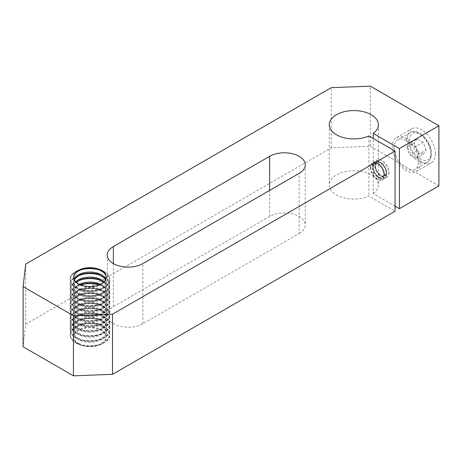<?xml version="1.0" encoding="UTF-8"?>
<svg xmlns="http://www.w3.org/2000/svg" width="462" height="462" viewBox="0 0 462 462"><rect width="100%" height="100%" fill="white"/><g stroke="black" fill="none" stroke-linecap="round" stroke-linejoin="round"><path stroke-width="0.35" stroke-dasharray="2.31 1.73" d="M78.401 343.913A16.32 9.425 0 0 0 96.188 345.951A16.32 9.425 0 0 0 106.26 337.248A16.32 9.425 0 0 0 101.478 330.584A16.32 9.425 0 0 0 83.697 328.546A16.32 9.425 0 0 0 73.62 337.248A16.32 9.425 0 0 0 78.401 343.913M78.401 343.283A16.32 9.425 0 0 0 96.188 345.328A16.32 9.425 0 0 0 106.26 336.619A16.32 9.425 0 0 0 101.478 329.96A16.32 9.425 0 0 0 83.697 327.916A16.32 9.425 0 0 0 73.62 336.619A16.32 9.425 0 0 0 78.401 343.283M395.062 206.191L373.227 193.584L373.227 138.456M373.227 193.584A24.55 14.178 0 0 0 378.384 184.892A24.55 14.178 0 0 0 371.194 174.867A24.55 14.178 0 0 0 344.433 171.795A24.55 14.178 0 0 0 329.279 184.892A24.55 14.178 0 0 0 336.469 194.918A24.55 14.178 0 0 0 368.884 196.09L395.062 211.203M368.884 135.949L368.884 196.09M101.478 321.188A16.32 9.425 180 0 1 106.26 327.853A16.32 9.425 180 0 1 96.188 336.555A16.32 9.425 180 0 1 78.401 334.517A16.32 9.425 180 0 1 73.62 327.853A16.32 9.425 180 0 1 83.697 319.144A16.32 9.425 180 0 1 101.478 321.188M78.401 333.258A16.32 9.425 0 0 0 96.188 335.302A16.32 9.425 0 0 0 106.26 326.599A16.32 9.425 0 0 0 101.478 319.935A16.32 9.425 0 0 0 83.697 317.891A16.32 9.425 0 0 0 73.62 326.599A16.32 9.425 0 0 0 78.401 333.258M101.478 311.163A16.32 9.425 180 0 1 106.26 317.827A16.32 9.425 180 0 1 96.188 326.536A16.32 9.425 180 0 1 78.401 324.491A16.32 9.425 180 0 1 73.62 317.827A16.32 9.425 180 0 1 83.697 309.124A16.32 9.425 180 0 1 101.478 311.163M78.401 323.238A16.32 9.425 0 0 0 96.188 325.277A16.32 9.425 0 0 0 106.26 316.574A16.32 9.425 0 0 0 101.478 309.91A16.32 9.425 0 0 0 83.697 307.871A16.32 9.425 0 0 0 73.62 316.574A16.32 9.425 0 0 0 78.401 323.238M101.478 301.143A16.32 9.425 180 0 1 106.26 307.802A16.32 9.425 180 0 1 96.188 316.51A16.32 9.425 180 0 1 78.401 314.466A16.32 9.425 180 0 1 73.62 307.802A16.32 9.425 180 0 1 83.697 299.099A16.32 9.425 180 0 1 101.478 301.143M78.401 313.213A16.32 9.425 0 0 0 96.188 315.257A16.32 9.425 0 0 0 106.26 306.549A16.32 9.425 0 0 0 101.478 299.89A16.32 9.425 0 0 0 83.697 297.846A16.32 9.425 0 0 0 73.62 306.549A16.32 9.425 0 0 0 78.401 313.213M101.478 291.118A16.32 9.425 180 0 1 106.26 297.782A16.32 9.425 180 0 1 96.188 306.485A16.32 9.425 180 0 1 78.401 304.446A16.32 9.425 180 0 1 73.62 297.782A16.32 9.425 180 0 1 83.697 289.073A16.32 9.425 180 0 1 101.478 291.118M78.401 303.188A16.32 9.425 0 0 0 96.188 305.232A16.32 9.425 0 0 0 106.26 296.529A16.32 9.425 0 0 0 101.478 289.865A16.32 9.425 0 0 0 83.697 287.82A16.32 9.425 0 0 0 73.62 296.529A16.32 9.425 0 0 0 78.401 303.188M103.401 282.432A16.32 9.425 180 0 1 106.26 287.757A16.32 9.425 180 0 1 96.188 296.465A16.32 9.425 180 0 1 78.401 294.421A16.32 9.425 180 0 1 73.62 287.757A16.32 9.425 180 0 1 76.478 282.432M75.797 281.803A16.32 9.425 0 0 0 73.62 286.504A16.32 9.425 0 0 0 78.401 293.168A16.32 9.425 0 0 0 96.188 295.206A16.32 9.425 0 0 0 106.26 286.504A16.32 9.425 0 0 0 104.089 281.803M106.254 277.419A16.32 9.425 180 0 1 106.26 277.731A16.32 9.425 180 0 1 96.188 286.44A16.32 9.425 180 0 1 78.401 284.396A16.32 9.425 180 0 1 73.62 277.731A16.32 9.425 180 0 1 73.631 277.419M105.515 279.926A16.32 9.425 180 0 1 106.26 282.744A16.32 9.425 180 0 1 96.188 291.453A16.32 9.425 180 0 1 78.401 289.408A16.32 9.425 180 0 1 73.62 282.744A16.32 9.425 180 0 1 74.37 279.926M74.07 279.302A16.32 9.425 0 0 0 73.62 281.491A16.32 9.425 0 0 0 78.401 288.155A16.32 9.425 0 0 0 96.188 290.2A16.32 9.425 0 0 0 106.26 281.491A16.32 9.425 0 0 0 105.815 279.302M99.018 284.938A16.32 9.425 180 0 1 101.478 286.105A16.32 9.425 180 0 1 106.26 292.769A16.32 9.425 180 0 1 96.188 301.472A16.32 9.425 180 0 1 78.401 299.434A16.32 9.425 180 0 1 73.62 292.769A16.32 9.425 180 0 1 80.867 284.938M79.424 284.309A16.32 9.425 0 0 0 73.62 291.516A16.32 9.425 0 0 0 78.401 298.181A16.32 9.425 0 0 0 96.188 300.219A16.32 9.425 0 0 0 106.26 291.516A16.32 9.425 0 0 0 101.478 284.852A16.32 9.425 0 0 0 100.456 284.309M101.478 296.13A16.32 9.425 180 0 1 106.26 302.795A16.32 9.425 180 0 1 96.188 311.498A16.32 9.425 180 0 1 78.401 309.453A16.32 9.425 180 0 1 73.62 302.795A16.32 9.425 180 0 1 83.697 294.086A16.32 9.425 180 0 1 101.478 296.13M78.401 308.2A16.32 9.425 0 0 0 96.188 310.245A16.32 9.425 0 0 0 106.26 301.542A16.32 9.425 0 0 0 101.478 294.877A16.32 9.425 0 0 0 83.697 292.833A16.32 9.425 0 0 0 73.62 301.542A16.32 9.425 0 0 0 78.401 308.2M101.478 306.156A16.32 9.425 180 0 1 106.26 312.814A16.32 9.425 180 0 1 96.188 321.523A16.32 9.425 180 0 1 78.401 319.479A16.32 9.425 180 0 1 73.62 312.814A16.32 9.425 180 0 1 83.697 304.112A16.32 9.425 180 0 1 101.478 306.156M78.401 318.226A16.32 9.425 0 0 0 96.188 320.27A16.32 9.425 0 0 0 106.26 311.561A16.32 9.425 0 0 0 101.478 304.903A16.32 9.425 0 0 0 83.697 302.858A16.32 9.425 0 0 0 73.62 311.561A16.32 9.425 0 0 0 78.401 318.226M101.478 316.175A16.32 9.425 180 0 1 106.26 322.84A16.32 9.425 180 0 1 96.188 331.543A16.32 9.425 180 0 1 78.401 329.504A16.32 9.425 180 0 1 73.62 322.84A16.32 9.425 180 0 1 83.697 314.137A16.32 9.425 180 0 1 101.478 316.175M78.401 328.251A16.32 9.425 0 0 0 96.188 330.29A16.32 9.425 0 0 0 106.26 321.587A16.32 9.425 0 0 0 101.478 314.922A16.32 9.425 0 0 0 83.697 312.884A16.32 9.425 0 0 0 73.62 321.587A16.32 9.425 0 0 0 78.401 328.251M101.478 326.201A16.32 9.425 180 0 1 106.26 332.865A16.32 9.425 180 0 1 96.188 341.568A16.32 9.425 180 0 1 78.401 339.524A16.32 9.425 180 0 1 73.62 332.865A16.32 9.425 180 0 1 83.697 324.157A16.32 9.425 180 0 1 101.478 326.201M78.401 338.271A16.32 9.425 0 0 0 96.188 340.315A16.32 9.425 0 0 0 106.26 331.612A16.32 9.425 0 0 0 101.478 324.948A16.32 9.425 0 0 0 83.697 322.903A16.32 9.425 0 0 0 73.62 331.612A16.32 9.425 0 0 0 78.401 338.271M435.429 153.817A19.641 11.342 -120 0 0 426.853 134.055A19.641 11.342 -120 0 0 411.717 128.788A19.641 11.342 -120 0 0 407.651 137.78A19.641 11.342 -120 0 0 416.222 157.548A19.641 11.342 -120 0 0 431.358 162.815A19.641 11.342 -120 0 0 435.429 153.817M420.149 162.641A19.641 11.342 -120 0 0 411.578 142.874A19.641 11.342 -120 0 0 396.442 137.612A19.641 11.342 -120 0 0 392.371 146.604A19.641 11.342 -120 0 0 400.947 166.372A19.641 11.342 -120 0 0 416.083 171.633A19.641 11.342 -120 0 0 420.149 162.641M370.755 167.1A9.823 5.671 -120 0 0 375.046 176.986A9.823 5.671 -120 0 0 382.611 179.614A9.823 5.671 -120 0 0 384.644 175.121A9.823 5.671 -120 0 0 380.359 165.234A9.823 5.671 -120 0 0 372.794 162.607A9.823 5.671 -120 0 0 370.755 167.1M370.391 167.313A9.823 5.671 -120 0 0 374.676 177.2A9.823 5.671 -120 0 0 382.241 179.828A9.823 5.671 -120 0 0 384.28 175.335A9.823 5.671 -120 0 0 379.989 165.448A9.823 5.671 -120 0 0 372.424 162.82A9.823 5.671 -120 0 0 370.391 167.313M394.109 147.603A17.186 9.921 -120 0 0 401.611 164.899A17.186 9.921 -120 0 0 414.853 169.508A17.186 9.921 -120 0 0 418.416 161.636A17.186 9.921 -120 0 0 410.914 144.34A17.186 9.921 -120 0 0 397.667 139.738A17.186 9.921 -120 0 0 394.109 147.603M386.405 174.105A9.823 5.671 60 0 1 384.372 178.603A9.823 5.671 60 0 1 376.801 175.97A9.823 5.671 60 0 1 372.516 166.083A9.823 5.671 60 0 1 374.549 161.59A9.823 5.671 60 0 1 382.114 164.224A9.823 5.671 60 0 1 386.405 174.105M372.817 165.91A9.823 5.671 -120 0 0 377.108 175.797A9.823 5.671 -120 0 0 384.673 178.424A9.823 5.671 -120 0 0 386.706 173.931A9.823 5.671 -120 0 0 382.421 164.045A9.823 5.671 -120 0 0 374.855 161.417A9.823 5.671 -120 0 0 372.817 165.91M374.948 164.686A9.823 5.671 60 0 1 376.98 160.187A9.823 5.671 60 0 1 384.546 162.82A9.823 5.671 60 0 1 388.837 172.701A9.823 5.671 60 0 1 386.798 177.2A9.823 5.671 60 0 1 379.233 174.567A9.823 5.671 60 0 1 374.948 164.686M407.189 147.141C407.565 150.086 408.57 152.668 410.198 154.891C411.573 156.41 413.582 157.565 416.21 158.362L419.219 154.083C417.59 151.865 416.585 149.278 416.21 146.333C413.582 145.542 411.573 144.381 410.198 142.862L407.189 147.141L414.137 143.133L417.146 150.883L410.198 154.891M388.987 172.615A9.823 5.671 60 0 1 386.954 177.108A9.823 5.671 60 0 1 379.383 174.48A9.823 5.671 60 0 1 375.098 164.593A9.823 5.671 60 0 1 377.131 160.1A9.823 5.671 60 0 1 384.702 162.728A9.823 5.671 60 0 1 388.987 172.615M417.146 150.883L423.157 154.354L416.21 158.362M423.157 154.354L426.166 150.075L419.219 154.083M426.166 150.075L423.157 142.325L416.21 146.333M423.157 142.325L417.146 138.854L410.198 142.862M417.146 138.854L414.137 143.133M438.9 185.897L370.322 146.304L331.26 147.805L25.705 324.22L23.1 346.771M299.145 233.506A20.871 12.047 0 0 0 305.255 224.988A20.871 12.047 0 0 0 292.371 213.854A20.871 12.047 0 0 0 269.629 216.464L113.381 306.676A20.871 12.047 0 0 0 107.265 315.2A20.871 12.047 0 0 0 120.149 326.328A20.871 12.047 0 0 0 142.891 323.718L299.145 233.506L299.145 173.365M25.705 324.22L25.705 264.079M331.26 147.805L331.26 87.665M370.322 146.304L370.322 86.163M76.051 343.075A19.641 11.342 0 0 0 103.829 343.075A19.641 11.342 0 0 0 103.829 327.038A19.641 11.342 0 0 0 76.051 327.038A19.641 11.342 0 0 0 76.051 343.075M76.051 333.05A19.641 11.342 0 0 0 103.829 333.05A19.641 11.342 0 0 0 103.829 317.013A19.641 11.342 0 0 0 76.051 317.013A19.641 11.342 0 0 0 76.051 333.05M76.051 323.025A19.641 11.342 0 0 0 103.829 323.025A19.641 11.342 0 0 0 103.829 306.987A19.641 11.342 0 0 0 76.051 306.987A19.641 11.342 0 0 0 76.051 323.025M76.051 313.005A19.641 11.342 0 0 0 103.829 313.005A19.641 11.342 0 0 0 103.829 296.968A19.641 11.342 0 0 0 76.051 296.968A19.641 11.342 0 0 0 76.051 313.005M81.277 284.783A19.641 11.342 0 0 0 76.051 302.98A19.641 11.342 0 0 0 103.829 302.98A19.641 11.342 0 0 0 103.829 286.942A19.641 11.342 0 0 0 98.602 284.783M81.277 274.757A19.641 11.342 0 0 0 76.051 292.954A19.641 11.342 0 0 0 103.829 292.954A19.641 11.342 0 0 0 103.829 276.917A19.641 11.342 0 0 0 98.602 274.757M81.277 269.75A19.641 11.342 0 0 0 76.051 287.947A19.641 11.342 0 0 0 103.829 287.947A19.641 11.342 0 0 0 103.829 271.91A19.641 11.342 0 0 0 98.602 269.75M81.277 279.77A19.641 11.342 0 0 0 76.051 297.967A19.641 11.342 0 0 0 103.829 297.967A19.641 11.342 0 0 0 103.829 281.93A19.641 11.342 0 0 0 98.602 279.77M76.051 307.992A19.641 11.342 0 0 0 103.829 307.992A19.641 11.342 0 0 0 103.829 291.955A19.641 11.342 0 0 0 76.051 291.955A19.641 11.342 0 0 0 76.051 307.992M76.051 318.018A19.641 11.342 0 0 0 103.829 318.018A19.641 11.342 0 0 0 103.829 301.981A19.641 11.342 0 0 0 76.051 301.981A19.641 11.342 0 0 0 76.051 318.018M76.051 328.037A19.641 11.342 0 0 0 103.829 328.037A19.641 11.342 0 0 0 103.829 312A19.641 11.342 0 0 0 76.051 312A19.641 11.342 0 0 0 76.051 328.037M76.051 338.063A19.641 11.342 0 0 0 103.829 338.063A19.641 11.342 0 0 0 103.829 322.026A19.641 11.342 0 0 0 76.051 322.026A19.641 11.342 0 0 0 76.051 338.063M386.758 172.378A7.958 4.597 -120 0 0 381.133 162.63A7.958 4.597 -120 0 0 375.502 165.881A7.958 4.597 -120 0 0 381.133 175.629A7.958 4.597 -120 0 0 386.758 172.378M384.326 173.781A7.958 4.597 -120 0 0 378.701 164.033A7.958 4.597 -120 0 0 373.071 167.284A7.958 4.597 -120 0 0 378.701 177.033A7.958 4.597 -120 0 0 384.326 173.781M103.829 326.409A19.641 11.342 0 0 0 76.051 326.409A19.641 11.342 0 0 0 76.051 342.446A19.641 11.342 0 0 0 103.829 342.446A19.641 11.342 0 0 0 103.829 326.409M103.829 316.389A19.641 11.342 0 0 0 76.051 316.389A19.641 11.342 0 0 0 76.051 332.426A19.641 11.342 0 0 0 103.829 332.426A19.641 11.342 0 0 0 103.829 316.389M103.829 306.364A19.641 11.342 0 0 0 76.051 306.364A19.641 11.342 0 0 0 76.051 322.401A19.641 11.342 0 0 0 103.829 322.401A19.641 11.342 0 0 0 103.829 306.364M103.829 296.338A19.641 11.342 0 0 0 76.051 296.338A19.641 11.342 0 0 0 76.051 312.376A19.641 11.342 0 0 0 103.829 312.376A19.641 11.342 0 0 0 103.829 296.338M103.829 286.319A19.641 11.342 0 0 0 76.051 286.319A19.641 11.342 0 0 0 76.051 302.356A19.641 11.342 0 0 0 103.829 302.356A19.641 11.342 0 0 0 103.829 286.319M103.829 276.293A19.641 11.342 0 0 0 76.051 276.293A19.641 11.342 0 0 0 76.051 292.33A19.641 11.342 0 0 0 103.829 292.33A19.641 11.342 0 0 0 103.829 276.293M103.829 271.281A19.641 11.342 0 0 0 76.051 271.281A19.641 11.342 0 0 0 76.051 287.318A19.641 11.342 0 0 0 103.829 287.318A19.641 11.342 0 0 0 103.829 271.281M103.829 281.306A19.641 11.342 0 0 0 76.051 281.306A19.641 11.342 0 0 0 76.051 297.343A19.641 11.342 0 0 0 103.829 297.343A19.641 11.342 0 0 0 103.829 281.306M103.829 291.326A19.641 11.342 0 0 0 76.051 291.326A19.641 11.342 0 0 0 76.051 307.363A19.641 11.342 0 0 0 103.829 307.363A19.641 11.342 0 0 0 103.829 291.326M103.829 301.351A19.641 11.342 0 0 0 76.051 301.351A19.641 11.342 0 0 0 76.051 317.388A19.641 11.342 0 0 0 103.829 317.388A19.641 11.342 0 0 0 103.829 301.351M103.829 311.376A19.641 11.342 0 0 0 76.051 311.376A19.641 11.342 0 0 0 76.051 327.414A19.641 11.342 0 0 0 103.829 327.414A19.641 11.342 0 0 0 103.829 311.376M103.829 321.396A19.641 11.342 0 0 0 76.051 321.396A19.641 11.342 0 0 0 76.051 337.433A19.641 11.342 0 0 0 103.829 337.433A19.641 11.342 0 0 0 103.829 321.396M383.72 174.134A7.958 4.597 -120 0 0 378.095 164.385A7.958 4.597 -120 0 0 372.464 167.637A7.958 4.597 -120 0 0 378.095 177.385A7.958 4.597 -120 0 0 383.72 174.134M406.606 140.39A17.186 9.921 60 0 1 410.169 132.519A17.186 9.921 60 0 1 423.411 137.127A17.186 9.921 60 0 1 430.913 154.423A17.186 9.921 60 0 1 427.356 162.289A17.186 9.921 60 0 1 414.108 157.686A17.186 9.921 60 0 1 406.606 140.39M409.384 140.39A15.223 8.79 60 0 1 420.149 134.176A15.223 8.79 60 0 1 430.913 152.818A15.223 8.79 60 0 1 420.149 159.032A15.223 8.79 60 0 1 409.384 140.39M374.896 166.233A7.958 4.597 -120 0 0 380.521 175.982A7.958 4.597 -120 0 0 386.151 172.73A7.958 4.597 -120 0 0 380.521 162.982A7.958 4.597 -120 0 0 374.896 166.233M269.629 216.464L269.629 190.408M142.891 323.718L142.891 263.577M113.381 306.676L113.381 263.577M75.987 343.052C87.509 350.473 110.932 344.513 109.806 334.742C109.754 331.537 107.785 328.771 103.892 326.432C92.371 319.011 68.948 324.971 70.08 334.742C70.132 337.947 72.101 340.719 75.987 343.052M75.987 333.033C87.509 340.448 110.932 334.494 109.806 324.717C109.754 321.517 107.785 318.745 103.892 316.406C92.371 308.986 68.948 314.945 70.08 324.717C70.132 327.922 72.101 330.694 75.987 333.033M75.987 323.007C87.509 330.428 110.932 324.468 109.806 314.697C109.754 311.492 107.785 308.72 103.892 306.381C92.371 298.966 68.948 304.92 70.08 314.697C70.132 317.896 72.101 320.668 75.987 323.007M75.987 312.982C87.509 320.403 110.932 314.443 109.806 304.672C109.754 301.467 107.785 298.695 103.892 296.361C92.371 288.941 68.948 294.9 70.08 304.672C70.132 307.877 72.101 310.649 75.987 312.982M75.987 302.962C87.509 310.377 110.932 304.423 109.806 294.646C109.754 291.447 107.785 288.675 103.892 286.336C92.371 278.915 68.948 284.875 70.08 294.646C70.132 297.851 72.101 300.623 75.987 302.962M75.987 292.937C87.509 300.358 110.932 294.398 109.806 284.627C109.754 281.422 107.785 278.65 103.892 276.311C92.371 268.896 68.948 274.85 70.08 284.627C70.132 287.826 72.101 290.598 75.987 292.937M75.987 287.924C87.509 295.345 110.932 289.385 109.806 279.614C109.754 276.409 107.785 273.637 103.892 271.304C92.371 263.883 68.948 269.843 70.08 279.614C70.132 282.819 72.101 285.585 75.987 287.924M75.987 297.95C87.509 305.365 110.932 299.411 109.806 289.639C109.754 286.434 107.785 283.662 103.892 281.323C92.371 273.908 68.948 279.862 70.08 289.639C70.132 292.839 72.101 295.611 75.987 297.95M75.987 307.969C87.509 315.39 110.932 309.43 109.806 299.659C109.754 296.454 107.785 293.688 103.892 291.349C92.371 283.928 68.948 289.888 70.08 299.659C70.132 302.864 72.101 305.636 75.987 307.969M75.987 317.995C87.509 325.415 110.932 319.456 109.806 309.684C109.754 306.479 107.785 303.707 103.892 301.374C92.371 293.953 68.948 299.913 70.08 309.684C70.132 312.889 72.101 315.656 75.987 317.995M75.987 328.02C87.509 335.441 110.932 329.481 109.806 319.71C109.754 316.505 107.785 313.733 103.892 311.394C92.371 303.979 68.948 309.933 70.08 319.71C70.132 322.909 72.101 325.681 75.987 328.02M75.987 338.045C87.509 345.461 110.932 339.501 109.806 329.729C109.754 326.524 107.785 323.758 103.892 321.419C92.371 313.998 68.948 319.958 70.08 329.729C70.132 332.935 72.101 335.707 75.987 338.045M375.519 165.956L376.969 162.63C378.066 160.17 386.411 166.222 386.134 172.655L384.684 175.987C383.587 178.442 375.248 172.39 375.519 165.956M373.088 167.359L374.538 164.033C375.641 161.573 383.98 167.625 383.703 174.058L382.253 177.391C381.156 179.845 372.817 173.793 373.088 167.359M106.26 336.619L106.26 337.248M378.384 124.752L378.384 184.892M106.26 326.599L106.26 327.853M106.26 316.574L106.26 317.827M106.26 306.549L106.26 307.802M106.26 296.529L106.26 297.782M106.26 286.504L106.26 287.757M106.26 277.108L106.26 277.731M106.26 281.491L106.26 282.744M106.26 291.516L106.26 292.769M106.26 301.542L106.26 302.795M106.26 311.561L106.26 312.814M106.26 321.587L106.26 322.84M106.26 331.612L106.26 332.865M396.442 137.612L411.717 128.788M382.241 179.828L382.611 179.614M397.667 139.738L410.169 132.519C418.023 127.264 431.918 141.88 431.491 153.621C431.456 157.698 430.076 160.585 427.356 162.289L414.853 169.508M384.673 178.424L384.372 178.603M374.855 161.417L374.549 161.59M372.424 162.82L372.794 162.607M416.083 171.633L431.358 162.815M73.62 331.612L73.62 332.865M73.62 321.587L73.62 322.84M73.62 311.561L73.62 312.814M73.62 301.542L73.62 302.795M73.62 291.516L73.62 292.769M73.62 281.491L73.62 282.744M73.62 277.108L73.62 277.731M73.62 286.504L73.62 287.757M73.62 296.529L73.62 297.782M73.62 306.549L73.62 307.802M73.62 316.574L73.62 317.827M73.62 326.599L73.62 327.853M305.255 164.847L305.255 224.988M107.265 255.053L107.265 315.2M329.279 124.752L329.279 184.892M73.62 336.619L73.62 337.248"/><path stroke-width="0.69" d="M395.062 151.062L112.509 314.195L73.446 315.696L23.1 286.631L23.1 346.771L73.446 375.837L112.509 374.336L395.062 211.203L395.062 151.062L368.884 135.949A24.55 14.178 180 0 1 336.469 134.777A24.55 14.178 180 0 1 329.279 124.752A24.55 14.178 180 0 1 344.433 111.654A24.55 14.178 180 0 1 371.194 114.726A24.55 14.178 180 0 1 378.384 124.752A24.55 14.178 180 0 1 373.227 133.443L399.405 148.556L399.405 208.697L395.062 206.191M373.227 138.456L373.227 133.443M76.478 282.432A16.32 9.425 180 0 1 101.478 281.092A16.32 9.425 180 0 1 103.401 282.432M104.089 281.803A16.32 9.425 0 0 0 101.478 279.839A16.32 9.425 0 0 0 75.797 281.803M73.631 277.419A16.32 9.425 180 0 1 83.945 268.971A16.32 9.425 180 0 1 101.478 271.073A16.32 9.425 180 0 1 106.254 277.419M101.478 270.443A16.32 9.425 180 0 1 106.26 277.108A16.32 9.425 180 0 1 96.188 285.811A16.32 9.425 180 0 1 78.401 283.772A16.32 9.425 180 0 1 73.62 277.108A16.32 9.425 180 0 1 83.697 268.405A16.32 9.425 180 0 1 101.478 270.443M74.37 279.926A16.32 9.425 180 0 1 101.478 276.085A16.32 9.425 180 0 1 105.515 279.926M105.815 279.302A16.32 9.425 0 0 0 101.478 274.832A16.32 9.425 0 0 0 85.505 272.424A16.32 9.425 0 0 0 74.07 279.302M80.867 284.938A16.32 9.425 180 0 1 99.018 284.938M100.456 284.309A16.32 9.425 0 0 0 79.424 284.309M399.405 208.697L438.9 185.897L438.9 125.756L399.405 148.556M112.509 374.336L112.509 314.195M269.629 156.323A20.871 12.047 180 0 1 292.371 153.713A20.871 12.047 180 0 1 305.255 164.847A20.871 12.047 180 0 1 299.145 173.365L142.891 263.577A20.871 12.047 180 0 1 120.149 266.187A20.871 12.047 180 0 1 107.265 255.053A20.871 12.047 180 0 1 113.381 246.535L269.629 156.323L269.629 190.408M23.1 286.631L25.705 264.079L331.26 87.665L370.322 86.163L438.9 125.756M73.446 375.837L73.446 315.696M98.602 279.77A19.641 11.342 0 0 0 81.277 279.77M98.602 269.75A19.641 11.342 0 0 0 81.277 269.75M98.602 274.757A19.641 11.342 0 0 0 81.277 274.757M98.602 284.783A19.641 11.342 0 0 0 81.277 284.783M113.381 263.577L113.381 246.535"/></g></svg>
